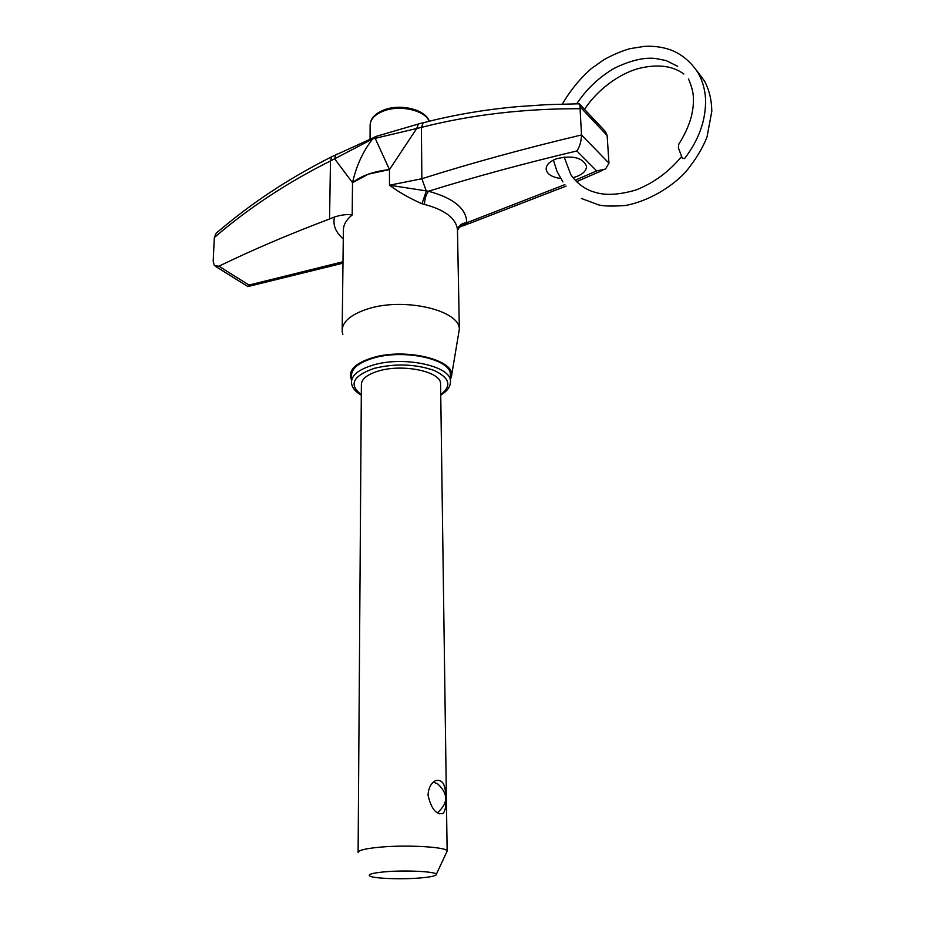 <?xml version="1.0" encoding="UTF-8"?>
<svg xmlns="http://www.w3.org/2000/svg" width="925" height="925" viewBox="0 0 925 925"><rect width="100%" height="100%" fill="white"/><g stroke="black" fill="none" stroke-linecap="round" stroke-linejoin="round"><path stroke-width="1.39" d="M445.804 799.431C446.093 806.507 445.191 811.167 443.075 813.399C436.23 815.018 431.223 808.913 428.032 795.107C428.495 787.996 430.946 783.209 435.363 780.758C442.15 778.85 445.607 784.146 445.734 796.633M440.612 384.812L440.589 383.621C440.774 371.572 402.988 363.56 378.753 370.937C367.04 374.475 361.236 379.169 361.374 385.031L358.114 852.133M436.288 874.379L447.133 851.127C447.503 846.884 404.942 844.49 377.62 847.404C364.427 848.792 357.917 850.526 358.102 852.584M420.875 877.906C429.35 877.154 434.392 876.183 435.999 874.992C441.086 871.847 406.595 869.72 383.967 871.905C372.162 873.061 367.468 874.449 369.873 876.067C374.001 878.6 402.375 879.582 420.875 877.906M450.359 375.654L450.336 374.174C450.602 358.993 403.346 348.783 373.076 358.183C358.542 362.658 351.35 368.578 351.523 375.943L351.477 381.077M573.072 177.635L575.593 176.918C582.97 174.282 586.6 170.651 586.473 166.049C582.565 157.597 572.691 155.123 556.838 158.649C549.589 161.332 546.028 164.916 546.178 169.402C547.207 174.258 552.028 177.276 560.643 178.456M450.417 379.447L451.412 376.602C456.603 360.172 405.543 347.407 372.405 357.755C355.663 363.039 348.494 369.919 350.91 378.394L351.488 379.666M342.851 334.492L342.146 331.3C341.949 322.073 350.413 314.627 367.572 308.973C403.497 297.064 459.702 310.072 459.343 329.196L451.412 376.602M457.459 231.273L457.424 229.227C455.701 218.046 444.717 209.778 424.471 204.437L421.997 203.743C409.868 198.436 399.022 192.261 389.471 185.22L428.518 191.232C453.701 198.135 466.454 208.634 466.778 222.728L564.898 184.618M578.379 103.797L579.871 104.432L580.079 108.711C523.689 108.572 470.79 114.804 421.384 127.396L416.701 128.506L389.471 169.587L368.3 174.166L352.517 182.688L334.63 158.799L330.491 160.95C287.259 182.549 248.536 208.079 214.323 237.54L213.189 261.232L214.38 265.66L218.878 266.215L249.022 285.062L343.002 261.752M580.079 108.711L581.513 134.958L608.962 163.182L607.135 135.489L580.091 106.861M575.304 180.202L596.671 170.882L605.505 169.055L608.962 163.182M596.671 170.882L576.842 150.96C524.036 163.482 474.594 176.906 428.518 191.232C426.009 194.597 424.667 199.002 424.471 204.437M214.323 237.54L216.161 233.169L227.7 223.63C258.746 198.285 293.41 176.004 331.693 156.799L332.595 156.348M343.279 238.939C335.532 232.21 332.618 224.879 334.549 216.97L329.554 218.994C288.982 234.314 252.086 250.051 218.878 266.215M334.549 216.97C341.811 214.727 347.696 214.068 352.194 214.982C345.985 220.034 343.036 225.469 343.372 231.308L342.181 329.208M419.488 123.696L376.174 136.38L375.053 138.045L389.471 169.587L389.471 185.22L421.869 178.733L421.384 127.396L423.292 122.759L418.47 123.927L416.701 128.506L372.683 138.912L334.63 158.799L335.902 154.66L336.862 154.151M389.471 169.587C373.619 171.345 361.293 175.704 352.517 182.688C356.379 165.679 363.097 151.087 372.683 138.912L374.879 136.865M457.482 230.522L457.493 230.394C458.314 225.723 461.413 223.168 466.778 222.728L459.135 227.538L457.586 230.267M576.842 150.96C579.651 147.029 581.212 141.698 581.513 134.958C524.44 148.509 471.218 163.101 421.869 178.733L426.275 191.093L421.997 203.743M249.022 285.062L247.692 286.6M603.146 129.118L605.436 131.547L607.135 135.489M329.554 218.994L330.491 160.95L331.693 156.799L377.169 136.033M562.342 104.086C570.101 90.743 579.697 78.96 591.133 68.739L603.69 59.836C612.685 54.806 621.496 51.072 630.122 48.632L644.69 46.331C654.368 45.834 663.479 47.187 672.013 50.413C682.777 54.991 691.507 62.553 698.225 73.098C702.538 80.822 704.977 89.39 705.544 98.813C706.145 119.626 699.138 139.559 684.535 158.626L682.326 158.256L678.349 147.803L678.846 144.046M577.304 102.872L577.524 103.808M440.751 394.489C452.013 386.002 449.851 378.013 434.253 370.486C415.695 363.999 395.773 363.259 374.475 368.277C352.807 375.851 348.424 384.65 361.305 394.686M361.293 395.229C355.212 391.657 351.939 387.483 351.454 382.707C351.292 375.4 358.484 369.526 373.053 365.086C403.369 355.755 450.718 365.884 450.452 380.938C450.752 386.338 447.515 391.044 440.751 395.056M429.177 121.244C425.072 110.248 399.612 104.49 383.332 111.104C374.44 114.735 370.035 119.626 370.116 125.777L370.046 138.785M352.517 182.688L352.194 214.982M457.482 230.764C458.522 226.579 461.355 224.22 465.957 223.688L468.755 223.734L566.1 186.098M579.339 103.785L546.663 104.664L518.15 106.595C485.197 109.497 453.585 114.885 423.292 122.759L424.413 122.458M437.34 812.798C448.278 803.432 448.44 793.823 437.814 784.007L433.409 782.099M439.375 813.803L443.075 813.399M440.589 383.621L447.133 851.127M450.336 374.174L450.452 380.938M370.116 125.777C370.058 119.047 374.579 113.81 383.702 110.052C400.178 103.334 425.523 109.427 429.281 121.221M546.143 168.662L546.178 169.402M459.343 329.196L457.482 230.683M462.778 225.989L467.622 224.127M576.691 181.612L602.811 170.258M215.953 266.643L247.438 286.276M248.166 286.496L342.99 263.162M579.871 104.432L605.436 131.547M581.409 198.47L598.833 204.945C603.805 206.206 612.685 206.402 625.45 205.5C647.778 201.349 670.729 187.867 685.598 172.085C695.334 160.198 702.48 148.509 707.012 137.039L711.822 111.243C711.603 99.715 709.128 89.598 704.399 80.903L696.849 70.751M562.92 181.924L557.081 171.588L553.358 160.094M683.876 74.046C673.319 66.207 659.328 64.102 641.881 67.745C623.785 71.341 599.331 86.777 584.519 109.358M681.332 156.857C668.74 171.958 653.709 182.965 636.238 189.891C619.033 194.99 604.996 195.695 594.116 192.007C588.566 190.527 578.194 185.624 570.737 174.501L564.169 157.065M576.703 103.808C586.577 89.031 599.076 77.203 614.212 68.323C630.503 60.379 644.343 57.119 655.767 58.529L666.093 60.564L677.655 66.311M688.478 78.937C692.073 87.077 693.715 94.223 693.415 100.362C693.23 105.034 693.542 105.843 691.646 115.417C689.148 125.233 684.801 134.9 678.592 144.404"/></g></svg>
